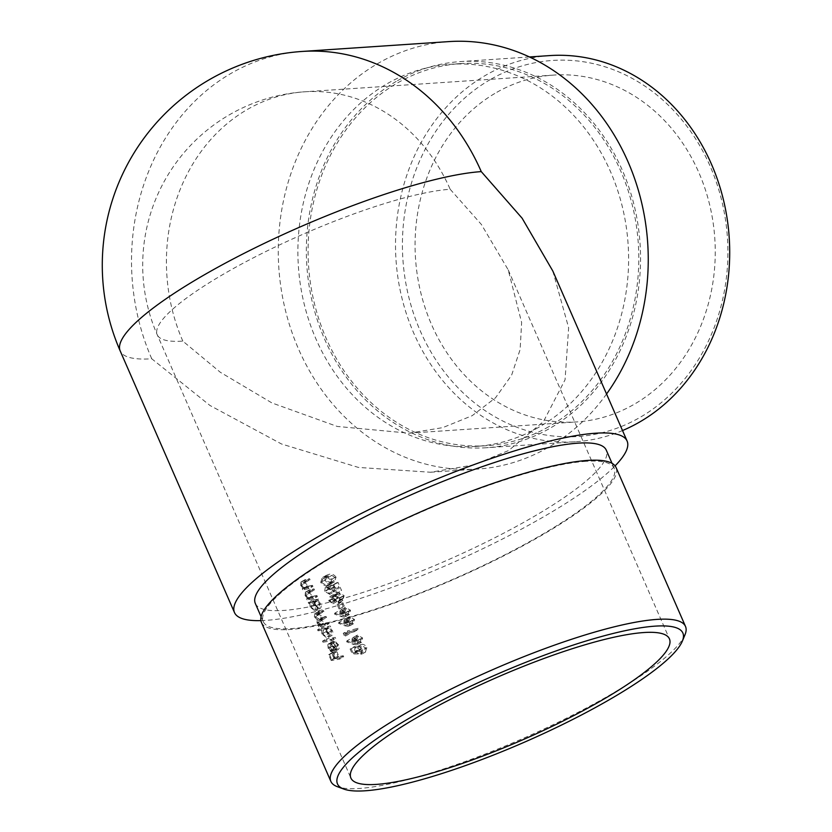 <?xml version="1.0" encoding="UTF-8"?>
<svg xmlns="http://www.w3.org/2000/svg" width="832" height="832" viewBox="0 0 832 832"><rect width="100%" height="100%" fill="white"/><g stroke="black" fill="none" stroke-linecap="round" stroke-linejoin="round"><path stroke-width="0.62" stroke-dasharray="4.16 3.12" d="M450.174 189.27L481.426 224.515L508.238 269.922L521.633 322.494L520.125 349.554L511.597 375.232L495.518 397.81L472.181 415.678L442.738 427.627L409.053 433.181L337.251 426.442L271.95 402.948L220.324 372.278L182.832 341.12A173.805 33.758 -23.6 0 1 157.238 334.776A173.805 33.758 -23.6 0 1 228.862 271.076A173.805 33.758 -23.6 0 1 450.174 189.27A173.805 149.978 86.2 0 0 304.866 91.78A173.805 173.805 0 0 0 157.238 334.776L350.896 778.045M357.115 641.94L361.546 642.19L362.617 637.957L357.583 635.097L356.866 635.388L355.95 639.475L356.595 640.692L350.99 638.55L350.792 639.517L357.115 641.94L352.966 644.301L346.694 641.836L350.792 639.517M349.034 623.459L353.475 623.709L354.546 619.476L349.502 616.606L348.785 616.897L347.87 620.984L348.514 622.211L342.909 620.069L342.711 621.026L349.034 623.459L344.895 625.81L338.624 623.355L342.711 621.026M344.354 606.278L342.337 601.661A173.805 33.758 -23.6 0 1 341.224 601.942L343.242 606.57A173.805 33.758 156.4 0 0 344.354 606.278L340.174 608.65A178.859 34.736 -23.6 0 1 339.082 608.93L343.242 606.57M329.763 588.723L330.73 585.603L341.578 590.522L338.01 582.358A173.805 33.758 -23.6 0 1 336.866 582.67L339.31 588.255L330.179 584.542L329.503 584.802L328.682 588.921L333.85 591.999L333.382 590.918L329.763 588.723L325.655 591.053L329.254 593.268L333.382 590.918M330.294 585.77L326.175 588.12L330.294 585.77M343.699 656.802L343.231 655.73A173.805 33.758 -23.6 0 1 338.957 656.51L336.866 651.737A173.805 33.758 -23.6 0 1 335.993 651.882L338.083 656.656A173.805 33.758 -23.6 0 1 335.514 657.082L333.424 652.309A173.805 33.758 -23.6 0 1 332.582 652.434L335.14 658.289A173.805 33.758 156.4 0 0 343.699 656.802L339.726 659.058A178.859 34.736 -23.6 0 1 331.219 660.514L335.14 658.289M335.691 638.477L335.223 637.395A173.805 33.758 -23.6 0 1 326.456 638.914L326.924 639.985A173.805 33.758 156.4 0 0 335.691 638.477L331.718 640.734A178.859 34.736 -23.6 0 1 323.003 642.21L326.924 639.985M329.16 623.532L328.692 622.45A173.805 33.758 -23.6 0 1 325.967 622.96L321.766 620.63L321.942 618.509L323.263 618.124A173.805 33.758 156.4 0 0 326.539 617.521L326.061 616.439A173.805 33.758 -23.6 0 1 323.544 616.918L319.134 614.619L319.28 612.498L320.424 612.154A173.805 33.758 156.4 0 0 323.908 611.51L323.44 610.438A173.805 33.758 -23.6 0 1 319.956 611.083L318.677 611.489L318.302 614.557L321.194 617.531L320.923 620.568L323.43 623.407A173.805 33.758 -23.6 0 1 322.358 623.584L322.826 624.655A173.805 33.758 156.4 0 0 329.16 623.532L325.187 625.789A178.859 34.736 -23.6 0 1 318.895 626.891L322.826 624.655M317.387 596.565L316.909 595.494A173.805 33.758 -23.6 0 1 314.569 595.93L312.801 596.066L309.847 593.362L310.076 590.886L311.449 590.512A173.805 33.758 156.4 0 0 314.486 589.94L314.018 588.869A173.805 33.758 -23.6 0 1 310.731 589.472L309.369 589.909L309.015 593.299L311.688 596.44A173.805 33.758 -23.6 0 1 310.575 596.617L311.054 597.698A173.805 33.758 156.4 0 0 317.387 596.565L313.414 598.822A178.859 34.736 -23.6 0 1 307.112 599.934L311.054 597.698M312.936 586.404L312.468 585.322A173.805 33.758 -23.6 0 1 310.128 585.759L308.36 585.894L305.406 583.19L305.635 580.715L307.008 580.341A173.805 33.758 156.4 0 0 310.045 579.779L309.577 578.698A173.805 33.758 -23.6 0 1 306.29 579.311L304.918 579.738L304.564 583.128L307.247 586.269A173.805 33.758 -23.6 0 1 306.134 586.456L306.602 587.527A173.805 33.758 156.4 0 0 312.936 586.404L308.963 588.661A178.859 34.736 -23.6 0 1 302.671 589.763L306.602 587.527M312.593 601.245A173.805 33.758 156.4 0 0 313.737 601.058L314.038 604.812L319.259 608.878L319.987 608.618L315.307 611.125L319.259 608.878C321.173 608.275 321.62 606.538 320.611 603.678L317.803 600.33A173.805 33.758 156.4 0 0 318.926 600.111L318.458 599.03A173.805 33.758 -23.6 0 1 312.125 600.163L312.593 601.245L308.662 603.481L308.194 602.399L312.125 600.163M321.942 628.586A173.805 33.758 156.4 0 0 325.572 628.004L325.822 631.769L331.032 635.835L331.76 635.575L327.09 638.082L331.032 635.835C332.946 635.232 333.403 633.495 332.394 630.635L329.586 627.286A173.805 33.758 156.4 0 0 330.71 627.068L330.242 625.997A173.805 33.758 -23.6 0 1 321.474 627.505L321.942 628.586L318.022 630.812L317.554 629.741L321.474 627.505M328.723 643.583L329.555 643.292L332.987 651.144L333.944 647.514L331.178 644.53L331.126 643.5L334.682 647.234C335.691 650.021 335.234 651.695 333.31 652.246L330.793 651.591L328.151 648.346L327.808 644.613L329.555 643.292L333.507 641.046L331.75 642.377L332.082 646.121L334.734 649.355L337.262 650C339.196 649.449 339.654 647.774 338.655 644.977L335.088 641.254L335.14 642.283L337.906 645.258L336.939 648.898L333.507 641.046L328.713 643.583M337.47 648.7L332.987 651.144L337.47 648.71M337.262 650L333.31 652.246L337.262 650M336.066 577.19C333.861 574.298 331.334 573.414 328.494 574.538L326.258 575.39L324.802 580.039C326.903 582.962 329.326 583.846 332.062 582.702L334.516 581.776L336.066 577.19L331.843 579.592L330.325 584.158L327.902 585.062L332.062 582.702M333.528 594.537L329.41 596.877L332.654 597.563L332.987 596.045L334.578 594.849L339.924 598.083L338.447 602.93L337.979 601.858L339.061 600.527L338.78 598.364L335.14 595.899L334.495 600.163A178.859 34.736 -23.6 0 1 333.414 600.434L330.366 597.771L329.815 600.569L332.966 603.782L328.775 600.829L329.898 596.69L334.027 594.35L332.873 598.499L337.085 601.442L333.923 598.239L334.495 595.421L337.563 598.083A173.805 33.758 156.4 0 0 338.655 597.802L339.321 593.518L342.992 595.972L343.273 598.135L342.16 599.477L342.628 600.558L344.146 595.681L338.759 592.467L333.902 595.119L338.759 592.467L337.147 593.674L336.804 595.213L333.538 594.547M334.214 595.535L330.096 597.875M338.915 593.684L334.745 596.055L338.915 593.684M344.999 614.214L349.43 614.463L350.501 610.23L345.467 607.37L344.75 607.651L343.834 611.749L344.479 612.966L338.874 610.823L338.676 611.78L344.999 614.214L340.85 616.564L334.578 614.11L338.676 611.78M349.69 633.651L348.878 631.81A173.805 33.758 156.4 0 0 358.54 629.346L358.062 628.274A173.805 33.758 -23.6 0 1 347.35 630.978L348.327 633.204L349.69 633.651L345.582 635.991L344.23 635.534L348.327 633.204M356.366 651.622L362.149 651.57L360.443 649.064L361.546 645.559L365.674 647.878L364.853 651.05L365.321 652.132L366.85 647.639C365.414 645.039 363.501 643.978 361.119 644.467L356.044 647.202L361.119 644.467C359.05 645.081 358.436 646.63 359.268 649.137L360.09 650.499L357.053 650.53L355.274 646.443A173.805 33.758 -23.6 0 1 354.214 646.693L356.366 651.622L352.269 653.952L350.116 649.022L354.214 646.693M360.984 645.778L356.814 648.149L360.984 645.778M606.559 393.994A214.219 184.85 86.2 0 1 547.383 447.907A214.219 184.85 86.2 0 1 477.599 469.082A214.219 184.85 86.2 0 1 298.49 348.92A214.219 184.85 86.2 0 1 379.122 62.774A214.219 184.85 86.2 0 1 448.906 41.6M538.45 427.471A191.485 165.235 86.2 0 1 476.081 446.399A191.485 165.235 86.2 0 1 298.386 266.406A191.485 165.235 86.2 0 1 450.424 64.282A191.485 165.235 86.2 0 1 622.409 207.054A191.485 165.235 86.2 0 1 538.45 427.471M260.884 620.62A214.219 41.61 156.4 0 0 266.042 620.37A214.219 41.61 156.4 0 0 538.824 519.542A214.219 41.61 156.4 0 0 615.087 465.868M255.32 603.46A191.485 37.19 156.4 0 0 445.692 560.882A191.485 37.19 156.4 0 0 606.268 450.133M552.822 271.024L568.63 327.746L565.063 379.746L543.462 421.574L508.654 450.507L473.824 464.922L430.581 472.243L358.436 467.428L281.486 443.976L209.997 405.496L151.746 358.769A214.219 41.61 -23.6 0 1 120.203 350.958M496.902 92.269A173.805 149.978 86.2 0 1 553.519 75.088A173.805 149.978 86.2 0 1 714.802 238.462A173.805 149.978 86.2 0 1 576.805 421.918A173.805 149.978 86.2 0 1 420.701 292.334A173.805 149.978 86.2 0 1 496.902 92.269M586.009 461.313A191.485 37.19 156.4 0 0 381.254 530.722A191.485 37.19 156.4 0 0 263.266 621.629A191.485 37.19 156.4 0 0 453.627 579.041A191.485 37.19 156.4 0 0 614.203 468.302A191.485 37.19 156.4 0 0 586.009 461.313M261.414 622.43A193.513 37.586 156.4 0 0 453.783 579.405A193.513 37.586 156.4 0 0 616.054 467.49M684.975 634.806A193.513 37.586 -23.6 0 1 523.234 738.369A193.513 37.586 -23.6 0 1 337.345 786.677M548.642 426.785A191.485 165.235 86.2 0 1 486.273 445.713A191.485 165.235 86.2 0 1 314.288 302.952A191.485 165.235 86.2 0 1 398.237 82.524A191.485 165.235 86.2 0 1 460.616 63.596A191.485 165.235 86.2 0 1 632.601 206.367A191.485 165.235 86.2 0 1 548.642 426.785M491.15 79.092A188.458 162.614 86.2 0 1 727.688 261.914A188.458 162.614 86.2 0 1 476.642 404.498A188.458 162.614 86.2 0 1 491.15 79.092M397.446 80.714A193.513 166.982 86.2 0 1 460.481 61.589A193.513 166.982 86.2 0 1 640.047 243.474A193.513 166.982 86.2 0 1 486.408 447.73A193.513 166.982 86.2 0 1 312.614 303.462A193.513 166.982 86.2 0 1 397.446 80.714M549.65 55.598A193.513 166.982 -93.8 0 0 486.616 74.724A193.513 166.982 -93.8 0 0 401.783 297.471A193.513 166.982 -93.8 0 0 575.567 441.75A193.513 166.982 -93.8 0 0 622.523 430.55M302.671 589.763L302.203 588.692L306.134 586.456M302.203 588.692A178.859 34.736 156.4 0 0 303.306 588.505L307.247 586.269M303.306 588.505L300.633 585.364L304.564 583.128M300.633 585.364L300.976 581.974L302.338 581.547A178.859 34.736 156.4 0 0 305.604 580.954L309.577 578.698M305.604 580.954L306.072 582.036L310.045 579.779M306.072 582.036A178.859 34.736 -23.6 0 1 303.056 582.587L305.635 580.715M301.694 582.962L301.465 585.426L305.406 583.19M301.465 585.426L304.408 588.141L308.36 585.894M304.408 588.141L306.176 588.006A178.859 34.736 156.4 0 0 308.495 587.579L312.468 585.322M308.495 587.579L308.963 588.661M307.112 599.934L306.644 598.853L310.575 596.617M306.644 598.853A178.859 34.736 156.4 0 0 307.746 598.676L311.688 596.44M307.746 598.676L305.084 595.535L309.015 593.299M305.084 595.535L305.427 592.145L306.779 591.718A178.859 34.736 156.4 0 0 310.045 591.126L314.018 588.869M310.045 591.126L310.513 592.197L314.486 589.94M310.513 592.197A178.859 34.736 -23.6 0 1 307.497 592.748L310.076 590.886M306.134 593.122L305.906 595.598L309.847 593.362M305.906 595.598L308.849 598.312L312.801 596.066M308.849 598.312L310.617 598.177A178.859 34.736 156.4 0 0 312.936 597.75L316.909 595.494M312.936 597.75L313.414 598.822M308.194 602.399A178.859 34.736 156.4 0 0 314.486 601.286L318.458 599.03M314.486 601.286L314.954 602.368L318.926 600.111M314.954 602.368A178.859 34.736 -23.6 0 1 313.841 602.576L317.803 600.33M313.841 602.576L316.638 605.935L320.611 603.678M316.638 605.935C317.647 608.785 317.21 610.511 315.307 611.125L310.107 607.048L314.038 604.812M310.107 607.048L309.795 603.294L313.737 601.058M309.795 603.294A178.859 34.736 -23.6 0 1 308.662 603.481M314.787 604.677L315.723 600.704L319.79 603.793L318.791 607.797L314.787 604.677L310.856 606.913L314.85 610.043L319.28 607.62L314.85 610.043L315.827 606.05L319.79 603.793M315.162 600.912L311.21 603.148L315.162 600.902M315.827 606.05L311.771 602.95L310.856 606.913M318.895 626.891L318.427 625.82L322.358 623.584M318.427 625.82A178.859 34.736 156.4 0 0 319.488 625.643L323.43 623.407M319.488 625.643L318.094 624.562L322.026 622.326M318.094 624.562L316.992 622.804L320.923 620.568M316.992 622.804L317.252 619.767L321.194 617.531M317.252 619.767L314.371 616.793L318.302 614.557M314.371 616.793L314.735 613.725L316.004 613.319A178.859 34.736 156.4 0 0 319.467 612.695L323.44 610.438M319.467 612.695L319.935 613.766L323.908 611.51M319.935 613.766A178.859 34.736 -23.6 0 1 316.472 614.401L315.338 614.734L315.193 616.855L319.134 614.619M315.193 616.855L319.592 619.164A178.859 34.736 156.4 0 0 322.088 618.696L326.061 616.439M322.088 618.696L322.566 619.778L326.539 617.521M322.566 619.778A178.859 34.736 -23.6 0 1 319.311 620.37L318.001 620.745L317.824 622.866L321.766 620.63M317.824 622.866L322.015 625.206A178.859 34.736 156.4 0 0 324.719 624.707L328.692 622.45M324.719 624.707L325.187 625.789M317.554 629.741A178.859 34.736 156.4 0 0 326.269 628.254L330.242 625.997M326.269 628.254L326.737 629.325L330.71 627.068M326.737 629.325A178.859 34.736 -23.6 0 1 325.614 629.543L329.586 627.286M325.614 629.543L328.422 632.892L332.394 630.635M328.422 632.892C329.43 635.742 328.983 637.478 327.09 638.082L321.89 634.005L325.822 631.769M321.89 634.005L321.63 630.24L325.572 628.004M321.63 630.24A178.859 34.736 -23.6 0 1 318.022 630.812M326.57 631.634L327.496 627.671L331.573 630.75L330.574 634.754L326.57 631.634L322.629 633.87L326.622 637L331.063 634.577M322.993 630.105L327.496 627.671L322.993 630.115M331.063 634.587L326.622 637L327.6 633.006L323.554 629.907L322.629 633.87M327.6 633.006L331.573 630.75M323.003 642.21L322.535 641.139L326.456 638.914M322.535 641.139A178.859 34.736 156.4 0 0 331.25 639.652L335.223 637.395M331.25 639.652L331.718 640.734M333.944 647.514L337.906 645.258M331.178 644.53L335.14 642.283M331.126 643.5L335.088 641.254M334.682 647.234L338.655 644.977M330.793 651.591L334.734 649.355M328.151 648.346L332.082 646.121M327.808 644.613L331.75 642.377M333.206 642.262L336.118 648.929L334.381 648.097L332.821 645.934L333.206 642.262L329.254 644.498L328.879 648.17L332.821 645.934M328.879 648.17L330.439 650.343L332.166 651.165L336.118 648.929M332.166 651.165L329.254 644.498M330.439 650.343L334.381 648.097M331.219 660.514L328.661 654.659L332.582 652.434M328.661 654.659A178.859 34.736 156.4 0 0 329.503 654.534L333.424 652.309M329.503 654.534L331.583 659.308L335.514 657.082M331.583 659.308A178.859 34.736 156.4 0 0 334.142 658.892L338.083 656.656M334.142 658.892L332.062 654.118L335.993 651.882M332.062 654.118A178.859 34.736 156.4 0 0 332.925 653.973L336.866 651.737M332.925 653.973L335.015 658.746L338.957 656.51M335.015 658.746A178.859 34.736 156.4 0 0 339.258 657.987L343.231 655.73M339.258 657.987L339.726 659.058M327.902 585.062C325.198 586.186 322.806 585.291 320.715 582.358L324.802 580.039M320.715 582.358L322.13 577.73L328.494 574.538M324.334 576.898C327.132 575.786 329.638 576.69 331.843 579.592M331.583 581.63C329.451 582.566 327.538 581.942 325.842 579.748L327.059 576.337L328.962 575.619L331.885 575.38L334.911 577.46L333.736 580.84L327.434 583.991L329.545 583.211L330.689 579.852L334.911 577.46M330.689 579.852L327.694 577.762L324.802 577.98L322.93 578.687L321.734 582.078L325.842 579.748M321.734 582.078C323.43 584.282 325.333 584.917 327.434 583.991M324.802 577.98L328.962 575.619M327.694 577.762L331.885 575.38M329.254 593.268L329.722 594.35L333.85 591.999M329.722 594.35L324.594 591.24L328.682 588.921M324.594 591.24L325.385 587.153L330.179 584.542M326.05 586.893L335.098 590.647L339.31 588.255M335.098 590.647L332.654 585.052L336.866 582.67M332.654 585.052A178.859 34.736 156.4 0 0 333.778 584.761L338.01 582.358M333.778 584.761L337.345 592.925L341.578 590.522M337.345 592.925L330.814 589.42L334.984 587.059M330.814 589.42L326.602 587.943L325.655 591.053M329.815 600.569L333.923 598.239M332.488 602.701L336.617 600.361M332.966 603.782L337.085 601.442M328.775 600.829L332.873 598.499M332.654 597.563L336.804 595.213M332.987 596.045L337.147 593.674M339.924 598.083L344.146 595.681M338.447 602.93L342.628 600.558M337.979 601.858L342.16 599.477M339.061 600.527L343.273 598.135M338.78 598.364L342.992 595.972M334.495 600.163L338.655 597.802M333.414 600.434L337.563 598.083M339.082 608.93L337.064 604.313L341.224 601.942M337.064 604.313A178.859 34.736 156.4 0 0 338.156 604.032L342.337 601.661M338.156 604.032L340.174 608.65M334.578 614.11L334.766 613.153L338.874 610.823M334.766 613.153L340.33 615.316L344.479 612.966M340.33 615.316L339.685 614.099L343.834 611.749M339.685 614.099L340.569 610.022L345.467 607.37M341.286 609.742L346.278 612.633L350.501 610.23M346.278 612.633L345.238 616.845L344.531 617.136L348.722 614.754M344.531 617.136L340.85 616.564M345.03 611.697L345.998 608.431L349.326 610.48L348.286 613.662L345.03 611.697L340.87 614.058L344.105 616.044L348.722 613.486L344.105 616.044L345.114 612.872L349.326 610.48M345.571 608.608L341.39 610.979L345.571 608.598M345.114 612.872L341.817 610.802L340.87 614.058M338.624 623.355L338.811 622.398L342.909 620.069M338.811 622.398L344.365 624.562L348.514 622.211M344.365 624.562L343.72 623.345L347.87 620.984M343.72 623.345L344.614 619.268L349.502 616.606M345.322 618.987L350.314 621.878L354.546 619.476M350.314 621.878L349.274 626.09L348.577 626.371L352.758 624M348.577 626.371L344.895 625.81M349.066 620.942L350.033 617.677L353.371 619.715L352.321 622.908L349.066 620.942L344.906 623.303L348.14 625.29L352.758 622.731L348.14 625.29L349.159 622.107L353.371 619.715M349.606 617.843L345.426 620.225L349.606 617.843M349.159 622.107L345.852 620.048L344.906 623.303M344.23 635.534L343.252 633.308L347.35 630.978M343.252 633.308A178.859 34.736 156.4 0 0 353.839 630.666L358.062 628.274M353.839 630.666L354.307 631.748L358.54 629.346M354.307 631.748A178.859 34.736 -23.6 0 1 344.77 634.14L348.878 631.81M344.77 634.14L345.582 635.991M346.694 641.836L346.882 640.879L350.99 638.55M346.882 640.879L352.446 643.053L356.595 640.692M352.446 643.053L351.801 641.826L355.95 639.475M351.801 641.826L352.685 637.759L357.583 635.097M353.402 637.478L358.384 640.359L362.617 637.957M358.384 640.359L357.354 644.571L356.647 644.862L360.838 642.481M356.647 644.862L352.966 644.301M357.146 639.423L358.114 636.158L361.442 638.206L360.402 641.399L357.146 639.423L352.986 641.784L356.221 643.77L360.838 641.222L356.221 643.77L357.23 640.598L361.442 638.206M357.687 636.334L353.506 638.706L357.677 636.334M357.23 640.598L353.933 638.539L352.986 641.784M350.116 649.022A178.859 34.736 156.4 0 0 351.166 648.773L355.274 646.443M351.166 648.773L352.945 652.86L357.053 650.53M352.945 652.86L355.95 652.85L360.09 650.499M355.95 652.85L355.129 651.487L359.268 649.137M355.129 651.487C354.286 649.002 354.89 647.452 356.938 646.838C359.278 646.36 361.171 647.431 362.617 650.042L366.85 647.639M362.617 650.042L361.13 654.503L365.321 652.132M361.13 654.503L360.662 653.432L364.853 651.05M360.662 653.432L361.462 650.27L365.674 647.878M361.462 650.27L357.375 647.93L356.294 651.414L360.443 649.064M356.294 651.414L357.989 653.931L362.149 651.57M357.989 653.931L352.269 653.952M151.746 358.769A214.219 184.85 86.2 0 1 232.378 72.623A214.219 184.85 86.2 0 1 302.162 51.449M182.832 341.12A173.805 149.978 86.2 0 1 248.248 108.961A173.805 149.978 86.2 0 1 304.866 91.78L553.519 75.088M302.338 581.547L306.29 579.311M303.056 582.587L307.008 580.341M306.176 588.006L310.128 585.759M306.779 591.718L310.731 589.472M307.497 592.748L311.449 590.512M310.617 598.177L314.569 595.93M316.004 613.319L319.956 611.083M316.472 614.401L320.424 612.154M319.592 619.164L323.544 616.918M319.311 620.37L323.263 618.124M322.015 625.206L325.967 622.96M330.886 588.38L335.067 586.009M508.238 269.922L669.438 638.882M430.581 472.243L477.599 469.082M409.053 433.181L576.805 421.918M614.203 468.302L612.04 463.33M263.266 621.629L261.092 616.658M460.616 63.596L450.424 64.282M486.273 445.713L476.081 446.399M529.412 56.961L460.481 61.589M575.567 441.75L486.408 447.73M304.918 579.738L300.976 581.974M309.369 589.909L305.427 592.145M318.677 611.489L314.735 613.725M319.28 612.498L315.338 614.734M321.942 618.509L318.001 620.745M334.516 581.786L330.325 584.158M326.258 575.38L322.13 577.73M327.059 576.337L322.93 578.687M333.736 580.84L329.545 583.211M329.503 584.802L325.385 587.142M342.878 600.423L338.686 602.794M334.214 595.525L330.096 597.865M344.75 607.651L340.569 610.022M349.44 614.474L345.238 616.855M348.785 616.897L344.614 619.268M353.475 623.709L349.284 626.09M356.866 635.378L352.685 637.749M361.556 642.2L357.354 644.582M365.695 651.945L361.494 654.326"/><path stroke-width="1.25" d="M643.833 632.538A173.805 33.758 156.4 0 0 457.995 695.542A173.805 33.758 156.4 0 0 350.896 778.045A173.805 33.758 156.4 0 0 523.682 739.398A173.805 33.758 156.4 0 0 669.438 638.882A173.805 33.758 156.4 0 0 643.833 632.538M302.162 51.449A214.219 214.219 0 0 0 120.203 350.958A214.219 41.61 -23.6 0 1 208.489 272.449A214.219 41.61 -23.6 0 1 481.26 171.61A214.219 184.85 86.2 0 0 302.162 51.449L448.906 41.6A214.219 184.85 86.2 0 1 628.014 161.762A214.219 184.85 86.2 0 1 606.559 393.994M615.087 465.868A214.219 41.61 156.4 0 0 627.099 441.033A214.219 41.61 156.4 0 0 595.556 433.222A214.219 41.61 156.4 0 0 322.774 534.05A214.219 41.61 156.4 0 0 234.489 612.56A214.219 41.61 156.4 0 0 260.884 620.62M612.04 463.33L606.268 450.133A191.485 37.19 156.4 0 0 578.074 443.154A191.485 37.19 156.4 0 0 373.318 512.564A191.485 37.19 156.4 0 0 255.32 603.46L261.092 616.658M481.26 171.61L522.111 218.202L552.822 271.024L627.099 441.033M655.106 626.142A188.458 36.608 156.4 0 0 437.58 702.624A188.458 36.608 156.4 0 0 343.793 789.058A188.458 36.608 156.4 0 0 524.826 742.009A188.458 36.608 156.4 0 0 682.344 641.15A188.458 36.608 156.4 0 0 655.106 626.142M685.506 626.454L616.054 467.49A193.513 37.586 156.4 0 0 587.558 460.429A193.513 37.586 156.4 0 0 380.65 530.577A193.513 37.586 156.4 0 0 261.414 622.43L330.855 781.394A193.513 37.586 -23.6 0 1 450.091 689.541A193.513 37.586 -23.6 0 1 657.01 619.393A193.513 37.586 -23.6 0 1 685.506 626.454A193.513 37.586 -23.6 0 1 684.975 634.806L682.344 641.15M343.793 789.058L337.345 786.677A193.513 37.586 -23.6 0 1 330.855 781.394M622.523 430.55A193.513 166.982 -93.8 0 0 725.608 209.799A193.513 166.982 -93.8 0 0 549.65 55.598L529.412 56.961M120.203 350.958L234.489 612.56"/></g></svg>
